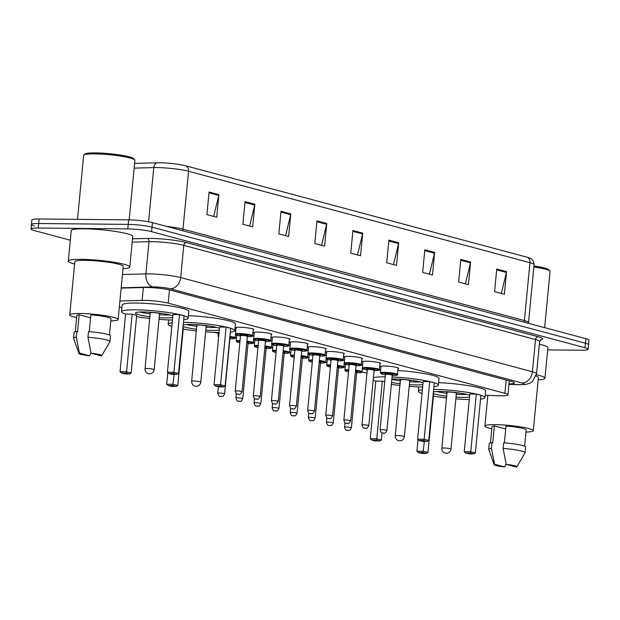 <?xml version="1.0" encoding="UTF-8"?>
<svg xmlns="http://www.w3.org/2000/svg" width="620" height="620" viewBox="0 0 620 620"><rect width="100%" height="100%" fill="white"/><g stroke="black" fill="none" stroke-linecap="round" stroke-linejoin="round"><path stroke-width="0.93" d="M362.847 362.15A9.153 1.101 5.5 0 1 362.32 361.708A9.153 1.101 5.5 0 1 366.195 361.189A9.153 1.101 5.5 0 1 375.681 362.018A9.153 1.101 5.5 0 1 380.541 363.467A9.153 1.101 5.5 0 1 379.928 363.793M344.743 357.298A9.153 1.101 5.5 0 1 344.209 356.864A9.153 1.101 5.5 0 1 348.084 356.337A9.153 1.101 5.5 0 1 357.57 357.167A9.153 1.101 5.5 0 1 362.429 358.616A9.153 1.101 5.5 0 1 361.824 358.941M326.632 352.447A9.153 1.101 5.5 0 1 326.097 352.013A9.153 1.101 5.5 0 1 329.979 351.486A9.153 1.101 5.5 0 1 339.458 352.315A9.153 1.101 5.5 0 1 344.317 353.764A9.153 1.101 5.5 0 1 343.713 354.09M308.52 347.595A9.153 1.101 5.5 0 1 307.985 347.161A9.153 1.101 5.5 0 1 311.868 346.642A9.153 1.101 5.5 0 1 321.346 347.464A9.153 1.101 5.5 0 1 326.205 348.921A9.153 1.101 5.5 0 1 325.601 349.246M380.959 366.994A9.153 1.101 5.5 0 1 380.424 366.56A9.153 1.101 5.5 0 1 384.307 366.04A9.153 1.101 5.5 0 1 393.785 366.862A9.153 1.101 5.5 0 1 398.644 368.319A9.153 1.101 5.5 0 1 398.04 368.644M290.408 342.752A9.153 1.101 5.5 0 1 289.881 342.31A9.153 1.101 5.5 0 1 293.756 341.791A9.153 1.101 5.5 0 1 303.242 342.62A9.153 1.101 5.5 0 1 308.101 344.069A9.153 1.101 5.5 0 1 307.489 344.394M272.304 337.9A9.153 1.101 5.5 0 1 271.769 337.466A9.153 1.101 5.5 0 1 275.652 336.939A9.153 1.101 5.5 0 1 285.13 337.768A9.153 1.101 5.5 0 1 289.99 339.217A9.153 1.101 5.5 0 1 289.385 339.543M254.192 333.048A9.153 1.101 5.5 0 1 253.658 332.615A9.153 1.101 5.5 0 1 257.54 332.088A9.153 1.101 5.5 0 1 267.019 332.917A9.153 1.101 5.5 0 1 271.878 334.366A9.153 1.101 5.5 0 1 271.273 334.692M236.081 328.197A9.153 1.101 5.5 0 1 235.546 327.763A9.153 1.101 5.5 0 1 239.429 327.244A9.153 1.101 5.5 0 1 248.907 328.065A9.153 1.101 5.5 0 1 253.766 329.522A9.153 1.101 5.5 0 1 253.162 329.848M485.196 395.242L498.124 395.738A17.159 2.062 -174.5 0 0 500.704 395.8A17.159 2.062 -174.5 0 0 507.974 394.816A17.159 2.062 -174.5 0 0 504.882 393.312L168.198 303.149A17.159 2.062 -174.5 0 0 142.119 300.406L119.916 300.995M119.35 306.908L121.939 307.597M167.896 319.904L168.547 320.083M214.504 332.39L218.364 333.421M235.166 337.916L236.476 338.272M253.27 342.767L254.58 343.116M271.382 347.619L272.692 347.967M289.494 352.47L290.803 352.819M307.605 357.314L308.907 357.67M325.709 362.165L327.019 362.514M343.821 367.017L345.131 367.365M361.933 371.868L366.955 373.209M418.097 386.903L418.756 387.082M361.259 364.769A9.153 1.101 5.5 0 1 362.56 365.188M343.147 359.925A9.153 1.101 5.5 0 1 344.449 360.336M325.678 348.479L325.043 355.082C325.996 355.539 324.671 355.865 321.067 356.058L319.781 356.019A8.006 0.961 -174.5 0 0 321.021 356.05A8.006 0.961 -174.5 0 0 322.974 354.888A8.006 0.961 -174.5 0 0 311.868 353.594A8.006 0.961 -174.5 0 0 312.945 355.361L309.217 354.562L307.962 353.439A8.579 1.031 5.5 0 1 311.596 352.943A8.579 1.031 5.5 0 1 320.486 353.718A8.579 1.031 5.5 0 1 325.043 355.082A9.153 1.101 5.5 0 1 326.337 355.485M294.833 350.517L291.106 349.719L289.85 348.587A8.579 1.031 5.5 0 1 293.485 348.091A8.579 1.031 5.5 0 1 302.374 348.874A8.579 1.031 5.5 0 1 306.931 350.23A9.153 1.101 5.5 0 1 308.225 350.633M289.455 338.784L288.819 345.379C289.772 345.836 288.455 346.162 284.851 346.355L283.557 346.324A8.006 0.961 -174.5 0 0 284.805 346.347A8.006 0.961 -174.5 0 0 286.75 345.185A8.006 0.961 -174.5 0 0 275.652 343.899A8.006 0.961 -174.5 0 0 276.729 345.658L273.002 344.867L271.738 343.736A8.579 1.031 5.5 0 1 275.373 343.248A8.579 1.031 5.5 0 1 284.262 344.022A8.579 1.031 5.5 0 1 288.819 345.379A9.153 1.101 5.5 0 1 290.121 345.79M271.343 333.932L270.708 340.527C271.669 340.985 270.343 341.31 266.74 341.504L265.445 341.473A8.006 0.961 -174.5 0 0 266.693 341.496A8.006 0.961 -174.5 0 0 268.646 340.341A8.006 0.961 -174.5 0 0 257.54 339.047A8.006 0.961 -174.5 0 0 258.618 340.814L254.89 340.016L253.626 338.884A8.579 1.031 5.5 0 1 257.269 338.396A8.579 1.031 5.5 0 1 266.158 339.171A8.579 1.031 5.5 0 1 270.708 340.527A9.153 1.101 5.5 0 1 272.01 340.938M253.239 329.081L252.603 335.683C253.557 336.141 252.231 336.466 248.628 336.66L247.341 336.621A8.006 0.961 -174.5 0 0 248.581 336.652A8.006 0.961 -174.5 0 0 250.534 335.49A8.006 0.961 -174.5 0 0 239.429 334.196A8.006 0.961 -174.5 0 0 240.506 335.963L236.778 335.164L235.522 334.041A8.579 1.031 5.5 0 1 239.157 333.545A8.579 1.031 5.5 0 1 248.047 334.32A8.579 1.031 5.5 0 1 252.603 335.683A9.153 1.101 5.5 0 1 253.898 336.087M234.678 330.879A9.153 1.101 5.5 0 1 235.786 331.235M509.028 383.92A17.159 2.062 -174.5 0 0 514.399 382.943A17.159 2.062 -174.5 0 0 511.306 381.44L170.694 290.222A17.159 2.062 -174.5 0 0 144.615 287.471L121.156 288.099M70.316 240.211L34.092 230.508A17.159 2.062 5.5 0 1 31 229.005A17.159 2.062 5.5 0 1 38.277 228.021L127.782 228.904A17.159 2.062 5.5 0 1 151.575 231.671L585.032 347.743A17.159 2.062 5.5 0 1 588.132 349.254A17.159 2.062 5.5 0 1 580.855 350.23L547.669 349.905M34.526 225.99A17.159 2.062 5.5 0 1 31.434 224.479L31.868 219.96A17.159 2.062 5.5 0 1 39.145 218.976L128.658 219.86A17.159 2.062 5.5 0 1 152.45 222.626L585.908 338.698L585.474 343.224A17.159 2.062 5.5 0 1 588.566 344.728A17.159 2.062 5.5 0 0 585.474 343.224L152.016 227.145L585.474 343.224L585.032 347.743M128.658 219.86L128.224 224.386A17.159 2.062 5.5 0 1 152.016 227.145A17.159 2.062 5.5 0 0 128.224 224.386L38.711 223.502L128.224 224.386L127.782 228.904M31.434 224.479A17.159 2.062 5.5 0 1 38.711 223.502A17.159 2.062 5.5 0 0 31.434 224.479L31 229.005M209.087 192.006L206.91 214.621L216.721 217.248L218.899 194.633L209.087 192.006M213.675 216.427L218.767 195.424A4.573 3.689 -75 0 0 218.899 194.633M245.047 201.639L242.87 224.246L252.681 226.874L254.859 204.267L245.047 201.639M249.635 226.06L254.719 205.049A4.573 3.689 -75 0 0 254.859 204.267M281.007 211.265L278.829 233.879L288.633 236.499L290.811 213.892L281.007 211.265M285.595 235.685L290.679 214.675A4.573 3.689 -75 0 0 290.811 213.892M316.967 220.898L314.79 243.505L324.593 246.132L326.771 223.526L316.967 220.898M321.555 245.319L326.639 224.308A4.573 3.689 -75 0 0 326.771 223.526M496.752 269.041L494.574 291.648L504.386 294.275L506.563 271.669L496.752 269.041M501.34 293.462L506.432 272.451A4.573 3.689 -75 0 0 506.563 271.669M460.8 259.416L458.622 282.022L468.425 284.65L470.603 262.043L460.8 259.416M465.387 283.836L470.471 262.826A4.573 3.689 -75 0 0 470.603 262.043M424.839 249.783L422.662 272.397L432.466 275.017L434.643 252.41L424.839 249.783M429.428 274.203L434.512 253.192A4.573 3.689 -75 0 0 434.643 252.41M388.88 240.157L386.702 262.764L396.513 265.391L398.683 242.784L388.88 240.157M393.468 264.577L398.552 243.567A4.573 3.689 -75 0 0 398.683 242.784M352.92 230.524L350.742 253.138L360.553 255.758L362.731 233.151L352.92 230.524M357.507 254.944L362.599 233.934A4.573 3.689 -75 0 0 362.731 233.151M134.602 163.393L157.217 162.797A18.763 2.255 5.5 0 1 185.721 165.804L527.124 257.222A18.763 2.255 5.5 0 1 528.914 257.781C530.774 259.051 532.999 257.966 534.083 264.694A22.878 2.751 -174.5 0 0 529.961 262.686A5.72 4.611 -75 0 0 527.124 257.222M585.908 338.698A17.159 2.062 5.5 0 1 589 340.21L588.132 349.254M533.96 265.996A24.598 2.953 5.5 0 1 548.878 269.824L549.901 271.048A25.738 3.092 5.5 0 1 550.056 271.436L544.639 327.647M533.866 266.98A25.738 3.092 5.5 0 1 549.901 271.048M536.393 374.759A30.884 3.712 5.5 0 1 544.949 378.192A30.884 3.712 5.5 0 1 538.175 379.843M539.377 344.247A30.884 3.712 5.5 0 1 547.886 347.673L544.949 378.192M491.807 428.776A24.312 2.922 5.5 0 1 484.887 426.033A24.312 2.922 5.5 0 1 495.194 424.646A24.312 2.922 5.5 0 1 520.374 426.839A24.312 2.922 5.5 0 1 533.285 430.699A24.312 2.922 5.5 0 1 525.969 432.07M536.075 376.053A24.312 2.922 5.5 0 1 538.4 377.565L533.285 430.699M494.117 464.651A11.439 1.372 5.5 0 1 494.558 464.248L504.773 466.976A11.439 1.372 5.5 0 1 494.117 464.651L488.707 449.345A18.306 2.201 5.5 0 1 488.692 449.221A18.306 2.201 5.5 0 1 491.451 448.338L491.993 442.688L492.714 442.882L494.341 425.925L505.719 428.97M490.443 442.92L492.001 426.723A17.159 2.062 5.5 0 1 494.341 425.925M506.145 464.039L504.773 466.976M494.558 464.248L491.451 448.338M488.692 449.221L489.234 443.571A18.306 2.201 5.5 0 1 491.993 442.688M504.378 442.85L505.998 426.033A17.159 2.062 5.5 0 1 526.163 430.009L524.605 446.206M506.214 464.364A11.439 1.372 5.5 0 1 516.855 466.844A11.439 1.372 5.5 0 1 516.421 467.093L506.214 464.364L503.107 448.454A18.306 2.201 5.5 0 1 525.125 452.732A18.306 2.201 5.5 0 1 525.086 452.848L516.855 466.844M503.107 448.454L503.649 442.804A18.306 2.201 5.5 0 1 525.675 447.074L525.125 452.732M433.651 389.329A33.465 4.022 5.5 0 1 467.79 392.429A33.465 4.022 5.5 0 1 484.964 397.645A33.465 4.022 5.5 0 1 480.523 399.187M438.588 382.672A33.465 4.022 5.5 0 1 485.623 390.856L484.964 397.645M469.503 397.04A19.445 2.333 5.5 0 1 462.776 397.412A19.445 2.333 5.5 0 1 455.995 397.133M446.888 396.257A19.445 2.333 5.5 0 1 433.264 393.421M433.403 391.918A19.445 2.333 5.5 0 1 440.549 391.46A19.445 2.333 5.5 0 1 469.673 395.281M476.315 394.088L469.789 394.026L464.24 451.678L470.766 451.74L476.315 394.088L480.895 395.312L475.346 452.964L473.649 453.91L470.379 453.034L465.721 452.988L468.983 453.863L473.649 453.91M469.262 399.536A33.465 4.022 5.5 0 1 455.832 398.838M446.725 397.963A33.465 4.022 5.5 0 1 433.411 396.079M422.026 393.468A33.465 4.022 5.5 0 1 418.353 391.228A33.465 4.022 5.5 0 1 422.39 389.732M418.353 452.522L421.623 453.398L426.281 453.445L423.011 452.569L418.353 452.522L416.873 451.205L423.398 451.275L427.978 452.499L433.527 394.847L433.132 394.738M470.379 453.034L470.766 451.74L475.346 452.964M423.011 452.569L424.351 441.401M416.873 451.205L417.996 439.526M427.978 452.499L426.281 453.445M465.721 452.988L464.24 451.678M466.814 394.413A18.879 2.271 5.5 0 1 462.721 394.498A18.879 2.271 5.5 0 1 456.274 394.235M445.214 391.608A8.579 1.031 -174.5 0 0 447.152 392.01M456.553 392.917A8.579 1.031 -174.5 0 0 456.832 392.925A8.579 1.031 -174.5 0 0 458.529 392.894M447.167 393.359A18.879 2.271 5.5 0 1 436.79 391.522M456.723 392.646L456.374 393.196A4.573 0.55 -174.5 0 0 456.374 393.181A4.573 0.55 -174.5 0 0 453.949 392.452A4.573 0.55 -174.5 0 0 449.206 392.042A4.573 0.55 -174.5 0 0 447.268 392.297A4.573 0.55 -174.5 0 0 447.276 392.336M77.5 219.356L83.661 155.333A25.738 3.092 5.5 0 1 83.886 154.977L85.126 153.969A24.598 2.953 5.5 0 1 95.333 152.908A24.598 2.953 5.5 0 1 133.726 158.65L134.749 159.875A25.738 3.092 5.5 0 1 134.904 160.27L129.161 219.868M83.886 154.977A25.738 3.092 5.5 0 1 94.573 153.861A25.738 3.092 5.5 0 1 134.749 159.875M74.632 264.012A30.884 3.712 5.5 0 1 68.309 261.105A30.884 3.712 5.5 0 1 81.398 259.338A30.884 3.712 5.5 0 1 113.398 262.128A30.884 3.712 5.5 0 1 129.797 267.026A30.884 3.712 5.5 0 1 123.031 268.669M68.309 261.105L71.246 230.578A30.884 3.712 5.5 0 1 84.335 228.811A30.884 3.712 5.5 0 1 116.335 231.601A30.884 3.712 5.5 0 1 132.734 236.499L129.797 267.026M76.655 317.611A24.312 2.922 5.5 0 1 69.735 314.867A24.312 2.922 5.5 0 1 80.042 313.472A24.312 2.922 5.5 0 1 105.222 315.673A24.312 2.922 5.5 0 1 118.133 319.525A24.312 2.922 5.5 0 1 110.817 320.897M69.735 314.867L74.85 261.733A24.312 2.922 5.5 0 1 85.157 260.338A24.312 2.922 5.5 0 1 110.344 262.539A24.312 2.922 5.5 0 1 123.248 266.391L118.133 319.525M78.965 353.478A11.439 1.372 5.5 0 1 79.414 353.075L89.621 355.81A11.439 1.372 5.5 0 1 78.965 353.478L73.555 338.171A18.306 2.201 5.5 0 1 73.54 338.047A18.306 2.201 5.5 0 1 76.299 337.164L76.841 331.514L77.562 331.708L79.19 314.751L90.567 317.797M75.291 331.747L76.857 315.549A17.159 2.062 5.5 0 1 79.19 314.751M90.993 352.865L89.621 355.81M79.414 353.075L76.299 337.164M73.54 338.047L74.082 332.397A18.306 2.201 5.5 0 1 76.841 331.514M89.226 331.685L90.846 314.867A17.159 2.062 5.5 0 1 111.011 318.835L109.453 335.033M91.062 353.191A11.439 1.372 5.5 0 1 101.703 355.671A11.439 1.372 5.5 0 1 101.269 355.919L91.062 353.191L87.955 337.28A18.306 2.201 5.5 0 1 109.973 341.558A18.306 2.201 5.5 0 1 109.934 341.674L101.703 355.671M87.955 337.28L88.497 331.63A18.306 2.201 5.5 0 1 110.523 335.908L109.973 341.558M392.065 376.999A33.465 4.022 5.5 0 1 438.356 385.16A33.465 4.022 5.5 0 1 433.907 386.71M397.862 370.497A33.465 4.022 5.5 0 1 439.007 378.378L438.356 385.16M422.887 384.555A19.445 2.333 5.5 0 1 416.16 384.927A19.445 2.333 5.5 0 1 409.386 384.648M400.272 383.772A19.445 2.333 5.5 0 1 391.546 382.354M391.871 378.983A19.445 2.333 5.5 0 1 393.933 378.975A19.445 2.333 5.5 0 1 423.057 382.803M429.707 381.602L423.173 381.54L417.624 439.193L424.15 439.255L429.707 381.602L434.279 382.827L428.73 440.487L427.033 441.432L423.762 440.557L419.104 440.51L422.375 441.386L427.033 441.432M422.646 387.05A33.465 4.022 5.5 0 1 409.216 386.353M400.109 385.477A33.465 4.022 5.5 0 1 391.36 384.338M375.805 381.114A33.465 4.022 5.5 0 1 373.186 380.106M373.418 377.681A33.465 4.022 5.5 0 1 385.183 376.828M382.339 381.137L375.813 381.075L370.256 438.728L376.79 438.789L382.339 381.137L384.71 381.773M374.077 370.899A33.465 4.022 5.5 0 1 375.472 370.605M378.944 370.225A33.465 4.022 5.5 0 1 380.657 370.132M423.762 440.557L424.15 439.255L428.73 440.487M376.402 440.084L371.737 440.037L375.007 440.913L379.665 440.96L376.402 440.084L376.79 438.789L381.362 440.014L382.052 432.861M381.362 440.014L379.665 440.96M371.737 440.037L370.256 438.728M419.104 440.51L417.624 439.193M420.197 381.928A18.879 2.271 5.5 0 1 416.105 382.013A18.879 2.271 5.5 0 1 409.665 381.757M398.598 379.13A8.579 1.031 -174.5 0 0 400.536 379.533M409.936 380.432A8.579 1.031 -174.5 0 0 410.223 380.44A8.579 1.031 -174.5 0 0 411.913 380.409M400.551 380.874A18.879 2.271 5.5 0 1 391.832 379.432M410.107 380.169L409.758 380.711A4.573 0.55 -174.5 0 0 409.766 380.696A4.573 0.55 -174.5 0 0 407.332 379.967A4.573 0.55 -174.5 0 0 402.597 379.556A4.573 0.55 -174.5 0 0 400.652 379.82A4.573 0.55 -174.5 0 0 400.66 379.851M183.45 322.33A33.465 4.022 5.5 0 1 217.589 325.43A33.465 4.022 5.5 0 1 234.763 330.638A33.465 4.022 5.5 0 1 230.322 332.188M188.387 315.665A33.465 4.022 5.5 0 1 235.414 323.857L234.763 330.638M219.302 330.034A19.445 2.333 5.5 0 1 212.575 330.406A19.445 2.333 5.5 0 1 205.794 330.135M196.687 329.259A19.445 2.333 5.5 0 1 183.055 326.415M183.202 324.919A19.445 2.333 5.5 0 1 190.34 324.454A19.445 2.333 5.5 0 1 219.465 328.282M226.114 327.089L219.588 327.019L214.04 384.679L220.565 384.741L226.114 327.089L230.694 328.313L225.138 385.966L223.448 386.911L220.178 386.035L215.512 385.989L218.783 386.865L223.448 386.911M219.062 332.529A33.465 4.022 5.5 0 1 205.631 331.832M196.525 330.956A33.465 4.022 5.5 0 1 183.21 329.081M171.825 326.469A33.465 4.022 5.5 0 1 168.152 324.229A33.465 4.022 5.5 0 1 172.19 322.726M168.152 385.524L171.415 386.399L176.08 386.446L172.809 385.57L168.152 385.524L166.672 384.206L173.197 384.268L177.777 385.501L183.326 327.841L182.931 327.74M220.178 386.035L220.565 384.741L225.138 385.966M172.809 385.57L174.15 374.403M166.672 384.206L167.795 372.527M177.777 385.501L176.08 386.446M215.512 385.989L214.04 384.679M216.613 327.406A18.879 2.271 5.5 0 1 212.521 327.5A18.879 2.271 5.5 0 1 206.072 327.236M195.006 324.609A8.579 1.031 -174.5 0 0 196.943 325.012M206.351 325.919A8.579 1.031 -174.5 0 0 206.631 325.919A8.579 1.031 -174.5 0 0 208.328 325.887M196.966 326.36A18.879 2.271 5.5 0 1 186.589 324.516M206.165 326.205A4.573 0.55 -174.5 0 0 206.173 326.174A4.573 0.55 -174.5 0 0 203.748 325.454A4.573 0.55 -174.5 0 0 199.004 325.035A4.573 0.55 -174.5 0 0 197.067 325.298A4.573 0.55 -174.5 0 0 197.075 325.329M125.604 314.108A33.465 4.022 5.5 0 1 121.535 311.744A33.465 4.022 5.5 0 1 135.718 309.829A33.465 4.022 5.5 0 1 170.384 312.852A33.465 4.022 5.5 0 1 188.147 318.161A33.465 4.022 5.5 0 1 183.706 319.703M121.535 311.744L122.186 304.963A33.465 4.022 5.5 0 1 136.369 303.048A33.465 4.022 5.5 0 1 171.035 306.071A33.465 4.022 5.5 0 1 188.805 311.372L188.147 318.161M172.685 317.556A19.445 2.333 5.5 0 1 165.958 317.928A19.445 2.333 5.5 0 1 159.177 317.649M150.071 316.774A19.445 2.333 5.5 0 1 135.486 313.085A19.445 2.333 5.5 0 1 143.732 311.976A19.445 2.333 5.5 0 1 172.856 315.797M179.498 314.603L172.972 314.542L167.423 372.194L173.949 372.256L179.498 314.603L184.078 315.828L178.529 373.48L176.832 374.426L173.561 373.55L168.904 373.504L172.166 374.379L176.832 374.426M172.445 320.052A33.465 4.022 5.5 0 1 159.014 319.354M149.908 318.478A33.465 4.022 5.5 0 1 136.594 316.595M132.138 314.138L125.604 314.069L120.055 371.721L126.581 371.791L132.138 314.138L136.71 315.363L131.161 373.015L129.464 373.961L126.193 373.085L121.535 373.038L124.806 373.914L129.464 373.961M173.561 373.55L173.949 372.256L178.529 373.48M126.193 373.085L126.581 371.791L131.161 373.015M121.535 373.038L120.055 371.721M168.904 373.504L167.423 372.194M169.996 314.929A18.879 2.271 5.5 0 1 165.904 315.014A18.879 2.271 5.5 0 1 159.456 314.751M148.397 312.124A8.579 1.031 -174.5 0 0 150.334 312.526M159.735 313.433A8.579 1.031 -174.5 0 0 160.022 313.441A8.579 1.031 -174.5 0 0 161.712 313.41M150.35 313.875A18.879 2.271 5.5 0 1 139.973 312.038M159.549 313.728A4.573 0.55 -174.5 0 0 159.565 313.697A4.573 0.55 -174.5 0 0 157.131 312.968A4.573 0.55 -174.5 0 0 152.388 312.558A4.573 0.55 -174.5 0 0 150.451 312.813A4.573 0.55 -174.5 0 0 150.458 312.852M506.16 380.06L504.882 393.312M143.367 287.51L142.119 300.406M169.469 289.92L168.198 303.149M508.989 384.268L517.491 384.594A11.439 1.372 -174.5 0 0 519.211 384.632A11.439 1.372 -174.5 0 0 521.994 382.974L170.26 288.788A11.439 1.372 -174.5 0 0 154.395 286.944A11.439 1.372 -174.5 0 0 152.876 286.952L121.187 287.796M122.466 274.528L145.909 273.908A22.878 2.751 5.5 0 1 148.947 273.885A22.878 2.751 5.5 0 1 180.676 277.574L532.409 371.76A22.878 2.751 5.5 0 1 536.533 373.775L539.632 341.55A22.878 2.751 -174.5 0 0 535.51 339.543L183.776 245.357A22.878 2.751 -174.5 0 0 152.055 241.668A22.878 2.751 -174.5 0 0 149.009 241.692L132.192 242.133M132.51 238.816L147.273 238.429A25.738 3.092 5.5 0 1 186.38 242.552L538.114 336.745A2.86 2.309 -75 0 0 535.51 339.543L532.409 371.76A11.439 9.223 105 0 1 521.994 382.974M147.273 238.429A2.86 2.03 -91.5 0 1 149.009 241.692L145.909 273.908A11.439 8.13 88.5 0 0 152.876 286.952M538.114 336.745A25.738 3.092 5.5 0 1 540.353 340.054M151.575 231.671L152.45 222.626M38.277 228.021L39.145 218.976M170.26 288.788A11.439 9.223 105 0 0 180.676 277.574L183.776 245.357A2.86 2.309 -75 0 1 186.38 242.552M517.491 384.594A11.439 4.921 92.2 0 0 518.142 384.718L508.981 384.369M183.032 230.818A5.72 4.611 105 0 1 182.985 229.137L524.388 320.563A22.878 2.751 5.5 0 1 528.511 322.571L534.083 264.694M166.648 226.432A22.878 2.751 5.5 0 1 182.985 229.137L188.558 171.26A22.878 2.751 -174.5 0 0 153.791 167.594L134.145 168.121M157.217 162.797A5.72 4.061 88.5 0 0 153.791 167.594L148.575 221.774M185.721 165.804A5.72 4.611 105 0 1 188.558 171.26L529.961 262.686L524.388 320.563A5.72 4.611 105 0 0 524.435 322.237M352.842 231.322L362.599 233.934M388.802 240.955L398.552 243.567M424.762 250.581L434.512 253.192M460.722 260.214L470.471 262.826M496.674 269.839L506.432 272.451M316.89 221.697L326.639 224.308M280.93 212.063L290.679 214.675M244.97 202.438L254.719 205.049M209.01 192.812L218.767 195.424M443.819 447.996A4.573 0.55 -174.5 0 0 441.882 448.26A4.573 4.573 0 0 0 445.253 453.119A4.573 4.573 0 0 0 450.988 449.136A4.573 0.55 -174.5 0 0 450.167 448.733A4.573 0.55 -174.5 0 0 443.819 447.996M397.203 435.511A4.573 0.55 -174.5 0 0 395.265 435.775A4.573 4.573 0 0 0 398.637 440.634A4.573 4.573 0 0 0 404.372 436.65A4.573 0.55 -174.5 0 0 403.55 436.248A4.573 0.55 -174.5 0 0 397.203 435.511M193.618 380.998A4.573 0.55 -174.5 0 0 191.681 381.254A4.573 4.573 0 0 0 195.052 386.113A4.573 4.573 0 0 0 200.787 382.137A4.573 0.55 -174.5 0 0 199.965 381.734A4.573 0.55 -174.5 0 0 193.618 380.998M147.002 368.512A4.573 0.55 -174.5 0 0 145.065 368.776A4.573 4.573 0 0 0 148.436 373.635A4.573 4.573 0 0 0 154.171 369.652A4.573 0.55 -174.5 0 0 153.349 369.249A4.573 0.55 -174.5 0 0 147.002 368.512M397.482 374.48C398.435 374.937 397.11 375.263 393.506 375.457L392.22 375.418A8.006 0.961 -174.5 0 0 393.46 375.449A8.006 0.961 -174.5 0 0 395.413 374.286A8.006 0.961 -174.5 0 0 384.307 372.992A8.006 0.961 -174.5 0 0 385.384 374.759L381.656 373.961L380.401 372.837A8.579 1.031 5.5 0 1 384.036 372.341A8.579 1.031 5.5 0 1 392.925 373.116A8.579 1.031 5.5 0 1 397.482 374.48L398.118 367.877M391.127 374.829L392.491 374.736L392.243 375.115A3.433 0.411 -174.5 0 0 390.422 374.573A3.433 0.411 -174.5 0 0 386.865 374.263A3.433 0.411 -174.5 0 0 385.415 374.457L385.245 374.038L386.043 374.279A4.007 0.48 5.5 0 1 386.593 373.612A4.007 0.48 5.5 0 1 391.507 374.108A4.007 0.48 5.5 0 1 392.421 374.782M386.911 430.505C385.438 432.962 384.4 433.829 383.796 433.124C382.54 432.202 381.742 434.922 380.083 429.846A3.433 0.411 5.5 0 1 381.533 429.652A3.433 0.411 5.5 0 1 385.09 429.962A3.433 0.411 5.5 0 1 386.911 430.505L392.243 375.115M382.897 432.915L383.548 433.093L382.897 432.915M379.37 369.629C380.324 370.086 378.998 370.411 375.402 370.605L374.108 370.574A8.006 0.961 -174.5 0 0 375.348 370.597A8.006 0.961 -174.5 0 0 377.301 369.435A8.006 0.961 -174.5 0 0 366.195 368.148A8.006 0.961 -174.5 0 0 367.272 369.908L363.545 369.117L362.289 367.986A8.579 1.031 5.5 0 1 365.924 367.49A8.579 1.031 5.5 0 1 374.813 368.272A8.579 1.031 5.5 0 1 379.37 369.629L380.006 363.033M367.908 369.435A4.007 0.48 5.5 0 1 368.489 368.76A4.007 0.48 5.5 0 1 373.403 369.257A4.007 0.48 5.5 0 1 374.31 369.931M373.015 369.977L374.379 369.884L374.139 370.264A3.433 0.411 -174.5 0 0 372.31 369.721A3.433 0.411 -174.5 0 0 368.76 369.412A3.433 0.411 -174.5 0 0 367.303 369.605L367.141 369.195L367.931 369.435M368.799 425.661C367.327 428.11 366.288 428.986 365.684 428.273C364.428 427.358 363.63 430.079 361.971 425.002A3.433 0.411 5.5 0 1 363.428 424.801A3.433 0.411 5.5 0 1 366.978 425.111A3.433 0.411 5.5 0 1 368.799 425.661L374.139 370.264M364.785 428.071L365.444 428.242L364.785 428.071M361.259 364.777C362.212 365.234 360.894 365.56 357.291 365.754L355.996 365.722A8.006 0.961 -174.5 0 0 357.244 365.746A8.006 0.961 -174.5 0 0 359.189 364.583A8.006 0.961 -174.5 0 0 348.091 363.297A8.006 0.961 -174.5 0 0 349.169 365.056L345.441 364.265L344.178 363.134A8.579 1.031 5.5 0 1 347.812 362.646A8.579 1.031 5.5 0 1 356.702 363.421A8.579 1.031 5.5 0 1 361.259 364.777L361.894 358.182M349.796 364.583A4.007 0.48 5.5 0 1 350.378 363.909A4.007 0.48 5.5 0 1 355.291 364.405A4.007 0.48 5.5 0 1 356.206 365.079M354.904 365.126L356.267 365.041L356.027 365.413A3.433 0.411 -174.5 0 0 354.206 364.87A3.433 0.411 -174.5 0 0 350.649 364.56A3.433 0.411 -174.5 0 0 349.192 364.762L349.029 364.343L349.827 364.583M350.695 420.81C349.223 423.259 348.176 424.134 347.572 423.429C346.317 422.507 345.518 425.227 343.86 420.151A3.433 0.411 5.5 0 1 345.317 419.957A3.433 0.411 5.5 0 1 348.874 420.267A3.433 0.411 5.5 0 1 350.695 420.81L356.027 365.413M346.681 423.22L347.332 423.39L346.681 423.22M343.147 359.933C344.108 360.383 342.783 360.708 339.179 360.902L337.885 360.871A8.006 0.961 -174.5 0 0 339.132 360.894A8.006 0.961 -174.5 0 0 341.085 359.74A8.006 0.961 -174.5 0 0 329.979 358.445A8.006 0.961 -174.5 0 0 331.057 360.212L327.329 359.414L326.066 358.283A8.579 1.031 5.5 0 1 329.708 357.794A8.579 1.031 5.5 0 1 338.597 358.569A8.579 1.031 5.5 0 1 343.147 359.933L343.782 353.33M331.685 359.74A4.007 0.48 5.5 0 1 332.266 359.058A4.007 0.48 5.5 0 1 337.179 359.561A4.007 0.48 5.5 0 1 338.094 360.228M336.792 360.282L338.156 360.189L337.916 360.569A3.433 0.411 -174.5 0 0 336.094 360.026A3.433 0.411 -174.5 0 0 332.537 359.709A3.433 0.411 -174.5 0 0 331.088 359.91L330.917 359.492L331.716 359.732M332.584 415.958C331.111 418.415 330.072 419.283 329.468 418.578C328.205 417.655 327.414 420.375 325.748 415.299A3.433 0.411 5.5 0 1 327.205 415.106A3.433 0.411 5.5 0 1 330.762 415.416A3.433 0.411 5.5 0 1 332.584 415.958L337.916 360.569M328.569 418.368L329.22 418.546L328.569 418.368M313.573 354.888A4.007 0.48 5.5 0 1 314.154 354.214A4.007 0.48 5.5 0 1 319.067 354.71A4.007 0.48 5.5 0 1 319.982 355.384M318.688 355.43L320.052 355.338L319.804 355.717A3.433 0.411 -174.5 0 0 317.983 355.175A3.433 0.411 -174.5 0 0 314.425 354.865A3.433 0.411 -174.5 0 0 312.976 355.058L312.805 354.64L313.604 354.88M314.472 411.107C312.999 413.563 311.961 414.431 311.356 413.726C310.101 412.804 309.303 415.524 307.644 410.448A3.433 0.411 5.5 0 1 309.093 410.254A3.433 0.411 5.5 0 1 312.651 410.564A3.433 0.411 5.5 0 1 314.472 411.107L319.804 355.717M310.457 413.517L311.108 413.695L310.457 413.517M301.669 351.168A8.006 0.961 -174.5 0 0 302.909 351.199A8.006 0.961 -174.5 0 0 304.862 350.037A8.006 0.961 -174.5 0 0 293.756 348.75A8.006 0.961 -174.5 0 0 294.833 350.509M295.469 350.037A4.007 0.48 5.5 0 1 296.05 349.362A4.007 0.48 5.5 0 1 300.964 349.858A4.007 0.48 5.5 0 1 301.87 350.533M300.576 350.579L301.94 350.486L301.7 350.866A3.433 0.411 -174.5 0 0 299.879 350.323A3.433 0.411 -174.5 0 0 296.321 350.013A3.433 0.411 -174.5 0 0 294.864 350.207L294.702 349.788L295.492 350.037M296.36 406.263C294.887 408.712 293.849 409.588 293.245 408.875C291.989 407.96 291.191 410.68 289.532 405.604A3.433 0.411 5.5 0 1 290.989 405.403A3.433 0.411 5.5 0 1 294.539 405.713A3.433 0.411 5.5 0 1 296.36 406.263L301.7 350.866M292.346 408.673L293.004 408.844L292.346 408.673M282.464 345.728L283.828 345.642L283.588 346.014A3.433 0.411 -174.5 0 0 281.767 345.472A3.433 0.411 -174.5 0 0 278.21 345.162A3.433 0.411 -174.5 0 0 276.752 345.363L276.59 344.945L277.388 345.185A4.007 0.48 5.5 0 1 277.938 344.511A4.007 0.48 5.5 0 1 282.852 345.007A4.007 0.48 5.5 0 1 283.766 345.681M278.256 401.411C276.784 403.86 275.745 404.736 275.133 404.031C273.877 403.108 273.079 405.829 271.421 400.753A3.433 0.411 5.5 0 1 272.877 400.559A3.433 0.411 5.5 0 1 276.435 400.869A3.433 0.411 5.5 0 1 278.256 401.411L283.588 346.014M274.242 403.821L274.892 403.992L274.242 403.821M259.245 340.334A4.007 0.48 5.5 0 1 259.827 339.659A4.007 0.48 5.5 0 1 264.74 340.163A4.007 0.48 5.5 0 1 265.654 340.829M264.353 340.884L265.716 340.791L265.476 341.171A3.433 0.411 -174.5 0 0 263.655 340.628A3.433 0.411 -174.5 0 0 260.098 340.31A3.433 0.411 -174.5 0 0 258.649 340.512L258.478 340.093L259.276 340.334M260.144 396.56C258.672 399.017 257.633 399.885 257.029 399.179C255.766 398.257 254.975 400.977 253.309 395.901A3.433 0.411 5.5 0 1 254.766 395.707A3.433 0.411 5.5 0 1 258.323 396.017A3.433 0.411 5.5 0 1 260.144 396.56L265.476 341.171M256.13 398.97L256.781 399.148L256.13 398.97M241.141 335.49A4.007 0.48 5.5 0 1 241.715 334.815A4.007 0.48 5.5 0 1 246.628 335.312A4.007 0.48 5.5 0 1 247.543 335.986M246.249 336.032L247.613 335.939L247.365 336.319A3.433 0.411 -174.5 0 0 245.543 335.776A3.433 0.411 -174.5 0 0 241.994 335.466A3.433 0.411 -174.5 0 0 240.537 335.66L240.366 335.242L241.165 335.482M242.033 391.708C240.56 394.165 239.522 395.033 238.917 394.328C237.662 393.406 236.863 396.126 235.205 391.05A3.433 0.411 5.5 0 1 236.654 390.856A3.433 0.411 5.5 0 1 240.211 391.166A3.433 0.411 5.5 0 1 242.033 391.708L247.365 336.319M238.018 394.119L238.669 394.297L238.018 394.119M345.433 364.265L344.86 370.148A8.579 1.031 5.5 0 1 348.502 369.66A8.579 1.031 5.5 0 1 348.719 369.66M355.57 370.171A8.579 1.031 5.5 0 1 361.94 371.791C360.832 372.202 364.165 372.426 357.972 372.767L356.678 372.736A8.006 0.961 -174.5 0 0 357.926 372.76A8.006 0.961 -174.5 0 0 361.204 372.116A8.006 0.961 -174.5 0 0 355.508 370.806M345.999 426.963A3.433 0.411 5.5 0 1 349.556 427.281A3.433 0.411 5.5 0 1 351.377 427.823C349.122 432.101 349.2 429.668 348.262 430.443C346.999 429.521 346.208 432.241 344.542 427.164A3.433 0.411 5.5 0 1 345.999 426.963M348.014 430.404L347.363 430.233L348.014 430.404M351.377 427.823L356.709 372.426A3.433 0.411 -174.5 0 0 355.392 371.969M355.454 371.326A4.007 0.48 5.5 0 1 356.887 372.093M348.657 370.31A8.006 0.961 -174.5 0 0 348.51 371.845L345.394 370.969L344.86 370.148M327.321 359.414L326.756 365.296A8.579 1.031 5.5 0 1 330.39 364.808A8.579 1.031 5.5 0 1 330.615 364.808M337.458 365.327A8.579 1.031 5.5 0 1 343.837 366.939C342.721 367.35 346.053 367.583 339.861 367.916L338.574 367.885A8.006 0.961 -174.5 0 0 339.814 367.908A8.006 0.961 -174.5 0 0 343.1 367.265A8.006 0.961 -174.5 0 0 337.396 365.963M327.887 422.119A3.433 0.411 5.5 0 1 331.444 422.429A3.433 0.411 5.5 0 1 333.265 422.972C331.018 427.25 331.088 424.816 330.15 425.591C328.894 424.669 328.096 427.389 326.438 422.313A3.433 0.411 5.5 0 1 327.887 422.119M329.902 425.553L329.251 425.382L329.902 425.553M333.265 422.972L338.597 367.583A3.433 0.411 -174.5 0 0 337.288 367.125M337.35 366.474A4.007 0.48 5.5 0 1 338.776 367.242M330.553 365.459A8.006 0.961 -174.5 0 0 330.398 366.994L327.283 366.118L326.756 365.296M309.21 354.562L308.644 360.445A8.579 1.031 5.5 0 1 312.279 359.957A8.579 1.031 5.5 0 1 312.503 359.957M319.346 360.476A8.579 1.031 5.5 0 1 325.725 362.096C324.609 362.506 327.941 362.731 321.757 363.064L320.463 363.033A8.006 0.961 -174.5 0 0 321.703 363.064A8.006 0.961 -174.5 0 0 324.988 362.421A8.006 0.961 -174.5 0 0 319.285 361.111M309.783 417.268A3.433 0.411 5.5 0 1 313.333 417.578A3.433 0.411 5.5 0 1 315.154 418.12C312.906 422.398 312.984 419.972 312.038 420.74C310.783 419.818 309.985 422.538 308.326 417.462A3.433 0.411 5.5 0 1 309.783 417.268M311.798 420.709L311.139 420.531L311.798 420.709M315.154 418.12L320.494 362.731A3.433 0.411 -174.5 0 0 319.176 362.274M319.238 361.623A4.007 0.48 5.5 0 1 320.664 362.39M312.441 360.608A8.006 0.961 -174.5 0 0 312.294 362.142L309.171 361.274L308.644 360.445M291.098 349.711L290.532 355.601A8.579 1.031 5.5 0 1 294.167 355.105A8.579 1.031 5.5 0 1 294.392 355.113M301.243 355.624A8.579 1.031 5.5 0 1 307.613 357.244C306.497 357.655 309.829 357.88 303.645 358.221L302.351 358.182A8.006 0.961 -174.5 0 0 303.599 358.213A8.006 0.961 -174.5 0 0 306.877 357.57A8.006 0.961 -174.5 0 0 301.18 356.26M291.671 412.416A3.433 0.411 5.5 0 1 295.228 412.726A3.433 0.411 5.5 0 1 297.05 413.269C294.795 417.555 294.872 415.121 293.926 415.888C292.671 414.966 291.873 417.686 290.214 412.618A3.433 0.411 5.5 0 1 291.671 412.416M293.686 415.857L293.035 415.679L293.686 415.857M297.05 413.269L302.382 357.88A3.433 0.411 -174.5 0 0 301.064 357.422M301.126 356.779A4.007 0.48 5.5 0 1 302.56 357.546M294.329 355.756A8.006 0.961 -174.5 0 0 294.182 357.298L291.059 356.423L290.532 355.601M272.994 344.867L272.42 350.75A8.579 1.031 5.5 0 1 276.063 350.261A8.579 1.031 5.5 0 1 276.28 350.261M283.131 350.773A8.579 1.031 5.5 0 1 289.501 352.392C288.393 352.803 291.726 353.028 285.533 353.369L284.239 353.338A8.006 0.961 -174.5 0 0 285.487 353.361A8.006 0.961 -174.5 0 0 288.765 352.718A8.006 0.961 -174.5 0 0 283.069 351.408M273.56 407.565A3.433 0.411 5.5 0 1 277.117 407.882A3.433 0.411 5.5 0 1 278.938 408.425C276.683 412.703 276.76 410.269 275.822 411.045C274.559 410.122 273.769 412.843 272.103 407.766A3.433 0.411 5.5 0 1 273.56 407.565M275.575 411.006L274.923 410.835L275.575 411.006M278.938 408.425L284.27 353.028A3.433 0.411 -174.5 0 0 282.953 352.571M283.014 351.928A4.007 0.48 5.5 0 1 284.448 352.695M276.218 350.912A8.006 0.961 -174.5 0 0 276.071 352.447M254.882 340.016L254.316 345.898A8.579 1.031 5.5 0 1 257.951 345.41A8.579 1.031 5.5 0 1 258.176 345.41M265.019 345.929A8.579 1.031 5.5 0 1 271.397 347.541C270.281 347.952 273.614 348.184 267.422 348.517L266.135 348.487A8.006 0.961 -174.5 0 0 267.375 348.51A8.006 0.961 -174.5 0 0 270.661 347.867A8.006 0.961 -174.5 0 0 264.957 346.565M255.448 402.721A3.433 0.411 5.5 0 1 259.005 403.031A3.433 0.411 5.5 0 1 260.826 403.574C258.579 407.851 258.656 405.418 257.711 406.193C256.455 405.271 255.657 407.991 253.999 402.915A3.433 0.411 5.5 0 1 255.448 402.721M257.463 406.154L256.812 405.984L257.463 406.154M260.826 403.574L266.158 348.184A3.433 0.411 -174.5 0 0 264.849 347.727M264.911 347.076A4.007 0.48 5.5 0 1 266.337 347.843M258.114 346.061A8.006 0.961 -174.5 0 0 257.966 347.595L254.843 346.719L254.316 345.898M236.77 335.164L236.204 341.047A8.579 1.031 5.5 0 1 239.839 340.558A8.579 1.031 5.5 0 1 240.064 340.558M246.907 341.078A8.579 1.031 5.5 0 1 253.286 342.697C252.169 343.108 255.502 343.333 249.317 343.666L248.023 343.635A8.006 0.961 -174.5 0 0 249.263 343.666A8.006 0.961 -174.5 0 0 252.549 343.023A8.006 0.961 -174.5 0 0 246.845 341.713M237.344 397.87A3.433 0.411 5.5 0 1 240.893 398.18A3.433 0.411 5.5 0 1 242.715 398.722C240.467 403 240.544 400.574 239.599 401.341C238.344 400.419 237.545 403.139 235.887 398.063A3.433 0.411 5.5 0 1 237.344 397.87M239.359 401.311L238.7 401.132L239.359 401.311M242.715 398.722L248.054 343.333A3.433 0.411 -174.5 0 0 246.737 342.876M246.799 342.224A4.007 0.48 5.5 0 1 248.225 342.992M240.002 341.209A8.006 0.961 -174.5 0 0 239.855 342.744L236.731 341.876L236.204 341.047M229.919 336.381A8.579 1.031 5.5 0 1 235.174 337.846C234.065 338.257 237.39 338.481 231.206 338.822L229.912 338.784A8.006 0.961 -174.5 0 0 231.159 338.815A8.006 0.961 -174.5 0 0 234.515 338.249A8.006 0.961 -174.5 0 0 229.857 337.017M219.232 393.018A3.433 0.411 5.5 0 1 222.789 393.328A3.433 0.411 5.5 0 1 224.611 393.871C222.355 398.156 222.433 395.723 221.487 396.49C220.232 395.568 219.434 398.288 217.775 393.219A3.433 0.411 5.5 0 1 219.232 393.018M221.247 396.459L220.596 396.281L221.247 396.459M224.611 393.871L229.942 338.481A3.433 0.411 -174.5 0 0 229.726 338.311M218.449 332.522L218.093 336.203A8.579 1.031 5.5 0 1 218.736 335.877M229.795 337.606A4.007 0.48 5.5 0 1 230.121 338.148M509.314 380.905L507.974 394.816M518.142 384.718L525.597 384.485L530.131 383.098L532.317 381.664L536.533 373.775M540.702 339.799L539.632 341.55M528.496 323.322L528.511 322.571M484.887 426.033L487.847 395.343M418.353 391.228L418.764 386.934M456.374 393.181L450.988 449.136M447.036 391.716L441.882 448.26M409.766 380.696L404.372 436.65M400.419 379.231L395.265 435.775M168.152 324.229L168.562 319.935M206.173 326.19L206.514 325.647M206.173 326.174L200.787 382.137M196.834 324.717L191.681 381.254M159.557 313.712L159.906 313.162M159.565 313.697L154.171 369.652M150.218 312.232L145.065 368.776M380.083 429.846L385.415 374.457M380.401 372.837L381.037 366.234M361.971 425.002L367.303 369.605M362.289 367.986L362.925 361.382M343.86 420.151L349.192 364.762M344.178 363.134L344.813 356.539M325.748 415.299L331.088 359.91M326.066 358.283L326.701 351.687M307.644 410.448L312.976 355.058M307.962 353.439L308.597 346.836M301.669 351.176L302.963 351.207C306.559 351.013 307.884 350.688 306.931 350.23L307.567 343.635M289.532 405.604L294.864 350.207M289.85 348.587L290.486 341.984M271.421 400.753L276.752 345.363M271.738 343.736L272.374 337.14M253.309 395.901L258.649 340.512M253.626 338.884L254.262 332.289M235.205 391.05L240.537 335.66M235.522 334.041L236.158 327.438M361.94 371.791L362.297 368.156M344.542 427.164L344.976 422.708M355.586 372.139L356.95 372.054L356.709 372.426M343.837 366.939L344.185 363.304M326.438 422.313L326.864 417.857M337.481 367.288L338.846 367.203L338.597 367.583M325.725 362.096L326.074 358.461M308.326 417.462L308.752 413.005M319.37 362.444L320.734 362.351L320.494 362.731M307.613 357.244L307.962 353.609M290.214 412.618L290.64 408.154M301.258 357.593L302.622 357.5L302.382 357.88M289.501 352.392L289.858 348.758M272.103 407.766L272.537 403.31M283.146 352.741L284.51 352.656L284.27 353.028M272.42 350.75L272.955 351.571L276.071 352.454M271.397 347.541L271.746 343.906M253.999 402.915L254.425 398.459M265.042 347.89L266.406 347.804L266.158 348.184M253.286 342.697L253.634 339.062M235.887 398.063L236.313 393.607M246.931 343.046L248.294 342.953L248.054 343.333M235.174 337.846L235.522 334.211M217.775 393.219L218.395 386.764M229.741 338.171L230.183 338.101L229.942 338.481M218.093 336.203L218.628 337.024"/></g></svg>

